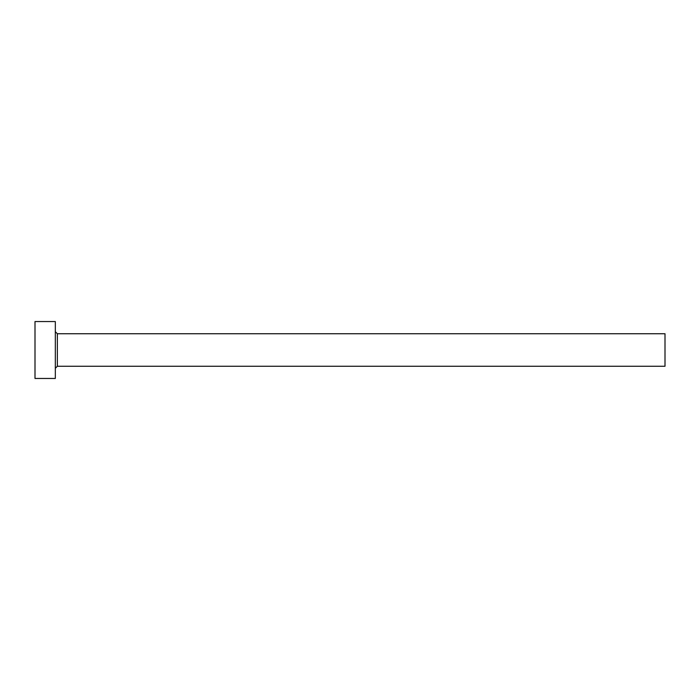 <?xml version="1.0" encoding="UTF-8"?>
<svg xmlns="http://www.w3.org/2000/svg" width="700" height="700" viewBox="0 0 700 700"><rect width="100%" height="100%" fill="white"/><g stroke="black" fill="none" stroke-linecap="round" stroke-linejoin="round"><path stroke-width="1.05" d="M57.356 366.257L57.356 333.743L665 333.743L665 366.257L57.356 366.257L55.326 368.287M55.326 350L55.326 378.455L35 378.455L35 321.545L55.326 321.545L55.326 350M57.356 333.743L55.326 331.713"/></g></svg>
